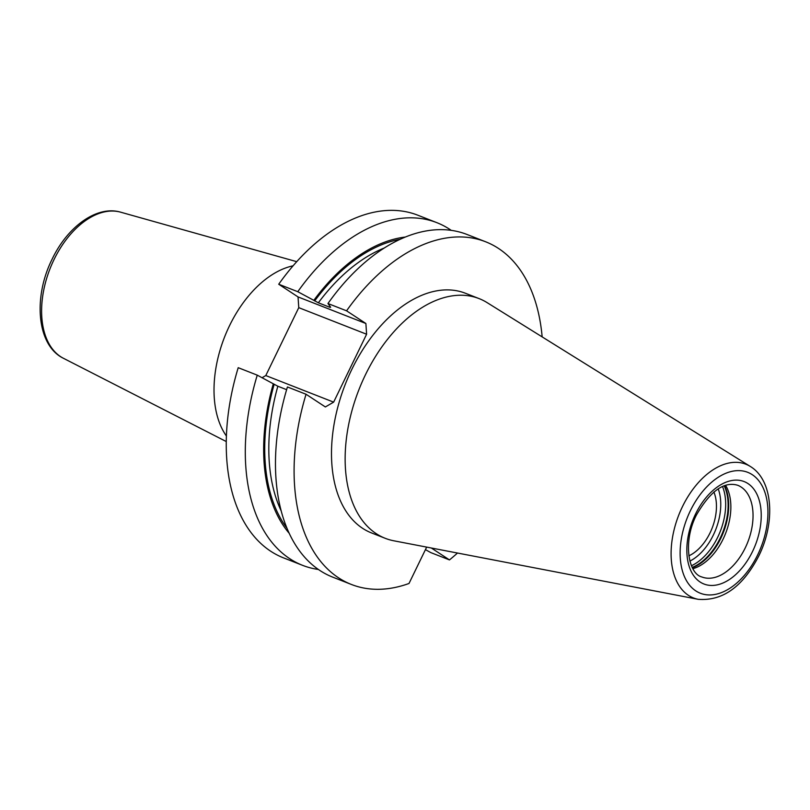 <?xml version="1.0" encoding="UTF-8"?>
<svg xmlns="http://www.w3.org/2000/svg" width="810" height="810" viewBox="0 0 810 810"><rect width="100%" height="100%" fill="white"/><g stroke="black" fill="none" stroke-linecap="round" stroke-linejoin="round"><path stroke-width="1.21" d="M713.863 491.974A40.54 24.786 -68.6 0 1 710.046 532.879A40.54 24.786 -68.6 0 1 688.844 555.832M750.283 466.438L487.083 302.616A128.709 78.702 111.4 0 0 479.125 298.617A128.709 78.702 111.4 0 0 365.502 374.666A128.709 78.702 111.4 0 0 385.236 538.316A128.709 78.702 111.4 0 0 393.792 540.786L698.23 599.319C722.662 601.192 742.851 586.734 758.798 555.913C775.545 522.359 773.246 480.198 750.283 466.438A71.817 43.912 111.4 0 0 682.455 506.635A71.817 43.912 111.4 0 0 698.23 599.319M479.125 298.617L465.466 293.271A128.709 78.702 111.4 0 0 351.854 369.319A128.709 78.702 111.4 0 0 371.577 532.96L385.236 538.316M293.078 265.822A98.455 60.203 111.4 0 0 229.584 325.579A98.455 60.203 111.4 0 0 226.415 436.023M725.558 485.301A49.228 30.102 -68.6 0 1 723.077 539.176A49.228 30.102 -68.6 0 1 692.894 568.681M286.629 389.671L277.84 386.228L257.256 375.151A184.022 112.519 111.4 0 0 302.606 565.35A184.022 112.519 111.4 0 0 318.401 569.471M257.256 375.151L238.211 367.689A184.022 112.519 111.4 0 0 283.561 557.887L302.606 565.35M273.294 383.808A167.356 102.333 111.4 0 0 289.231 533.344M542.153 336.899A184.022 112.519 111.4 0 0 485.635 241.775A184.022 112.519 111.4 0 0 346.569 310.817L365.887 323.504L366.606 334.236L333.639 402.135L325.367 406.954L306.048 394.257L287.428 386.967A184.022 112.519 111.4 0 0 332.788 577.165L351.408 584.466A184.022 112.519 111.4 0 0 409.009 583.473L426.667 547.104M306.048 394.257A184.022 112.519 111.4 0 0 351.408 584.466M451.231 230.354A184.022 112.519 111.4 0 0 436.843 222.659L417.798 215.197A184.022 112.519 111.4 0 0 278.721 284.239L298.039 296.926L298.768 307.658L265.791 375.556L262.055 377.733M436.843 222.659A184.022 112.519 111.4 0 0 297.776 291.701L278.721 284.239M297.776 291.701L318.36 302.788L330.095 307.385L330.662 307.192L327.949 303.527A184.022 112.519 111.4 0 1 467.016 234.475L485.635 241.775M405.283 237.057A167.356 102.333 111.4 0 0 313.814 300.358M330.379 307A162.881 99.6 111.4 0 0 330.095 307.385L330.662 307.192M346.569 310.817L327.949 303.527M431.335 548.005L449.469 559.913L430.849 552.622L425.432 549.636M449.469 559.913A184.022 112.519 111.4 0 0 457.498 553.028M333.639 402.135L265.791 375.556M366.606 334.236L298.768 307.658M365.887 323.504L298.039 296.926M752.53 551.509A55.019 33.645 111.4 0 0 747.944 483.55A55.019 33.645 111.4 0 0 695.537 514.067A55.019 33.645 111.4 0 0 700.124 582.025A55.019 33.645 111.4 0 0 752.53 551.509M745.261 547.864A49.228 30.102 111.4 0 0 737.718 485.281C724.099 481.16 710.35 491.042 696.478 514.927C682.708 541.414 688.196 573.642 701.814 576.953A49.228 30.102 111.4 0 0 745.261 547.864M757.674 554.88A64.932 39.71 111.4 0 0 752.247 474.67A64.932 39.71 111.4 0 0 690.393 510.685A64.932 39.71 111.4 0 0 695.81 590.895A64.932 39.71 111.4 0 0 757.674 554.88M63.423 358.283C36.764 345.414 32.977 297.3 52.154 259.119C67.524 226.719 96.825 205.132 120.649 212.179A78.6 48.063 111.4 0 0 54.037 259.544A78.6 48.063 111.4 0 0 63.423 358.283L226.273 441.551M274.144 384.365A165.777 101.361 111.4 0 0 286.983 528.221M277.84 386.228A162.881 99.6 111.4 0 0 281.212 510.968M400.15 239.294A165.777 101.361 111.4 0 0 314.665 300.925M384.213 248.032A162.881 99.6 111.4 0 0 318.36 302.788M718.197 488.815A46.909 28.684 -68.6 0 1 689.887 561.097M722.49 486.486A50.382 30.81 -68.6 0 1 691.446 565.724M724.191 485.777A50.382 30.81 -68.6 0 1 722.743 532.281A50.382 30.81 -68.6 0 1 692.216 567.395M724.545 485.646A50.271 30.739 -68.6 0 1 723.34 532.514A50.271 30.739 -68.6 0 1 692.388 567.739M120.649 212.179L296.733 261.671"/></g></svg>
